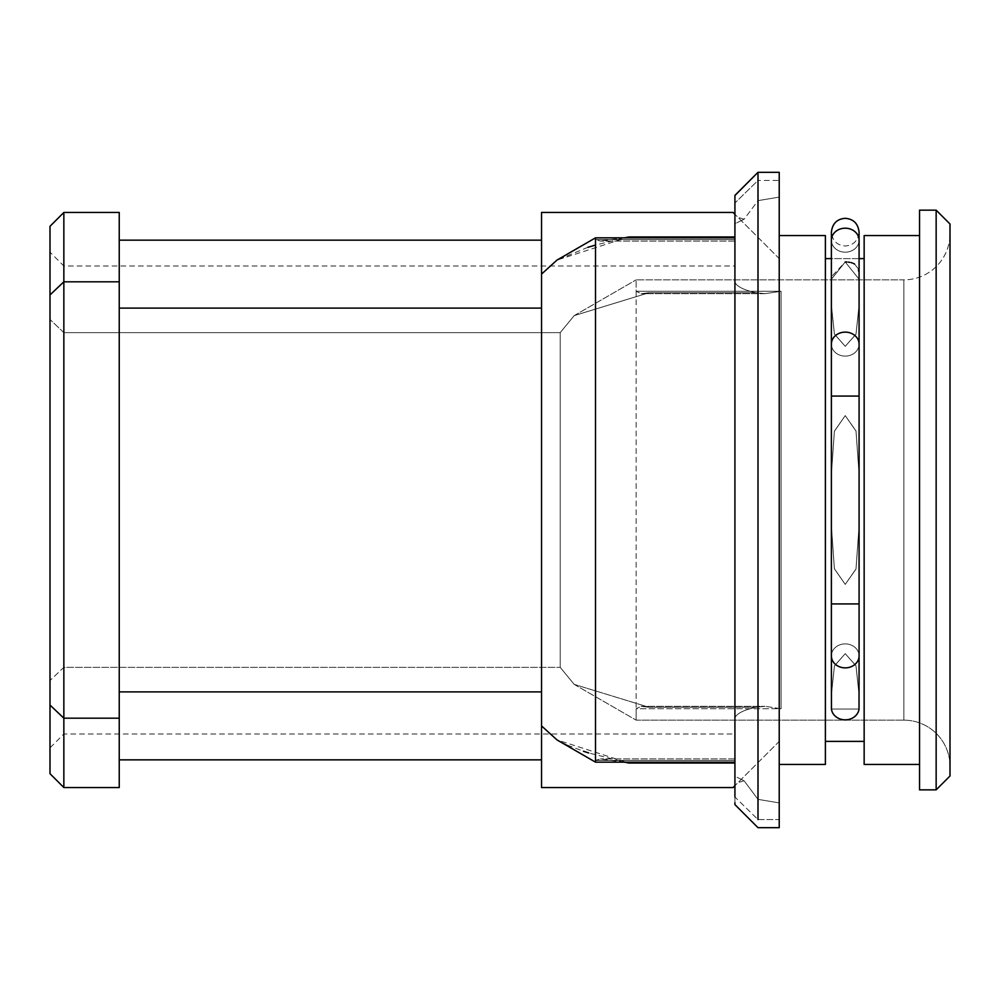 <?xml version="1.0" encoding="UTF-8"?>
<svg xmlns="http://www.w3.org/2000/svg" width="1000" height="1000" viewBox="0 0 1000 1000"><rect width="100%" height="100%" fill="white"/><g stroke="black" fill="none" stroke-linecap="round" stroke-linejoin="round"><path stroke-width="0.75" stroke-dasharray="5 3.75" d="M734.925 239.575L734.925 236.962L734.925 241.1L734.925 237.85L734.925 239.575L595.5 239.575L595.5 237.85L595.5 239.575L600.425 241.1L595.5 239.575L734.925 239.575M734.925 762.15L595.5 762.15L595.5 760.425L600.425 758.9L595.5 760.425L734.925 760.425L734.925 762.15L734.925 237.85L734.925 762.15L734.925 758.9L734.925 760.425L595.5 760.425L595.5 762.15L595.5 754.963M734.925 763.037L734.925 776.25L744.112 780.775L734.925 776.25L734.925 763.037L628.837 763.037L557.013 739.925L567.025 744.963M758 819.538L779.225 819.538L779.225 827.688L779.225 819.538L758 819.538L734.925 797.025L734.925 776.25L734.925 797.025L758 819.538L758 799.362L779.225 802.887L779.225 819.538L779.225 802.887L758 799.362L758 819.538L758 762.613M734.925 802.712L734.925 195.5M734.925 223.75L734.925 202.975L734.925 236.962L734.925 223.75L744.112 219.225L734.925 223.75M587.9 247.312L557.013 260.075L628.837 236.962L600.425 241.1L624.45 237.85M595.5 749.325L595.5 237.85L734.925 237.85M595.5 237.85L557.013 260.075L541.538 274.088L541.538 725.913L557.013 739.925L595.5 762.15M734.925 236.962L628.837 236.962L595.5 245.037M624.45 762.15L600.425 758.9L628.837 763.037L588.688 752.938M567.438 745.15L583.475 751.25M541.538 725.913L541.538 787.537M744.112 780.775L737.95 782.663L734.925 785.688L737.95 782.663L744.112 780.775L758 799.362L744.112 780.775M734.925 797.038L734.925 802.725M541.538 212.463L541.538 274.088M744.112 219.225L737.95 217.338L734.925 214.312L737.95 217.338L744.112 219.225L758 200.637L758 180.463L758 200.637L779.225 197.113L779.225 180.463L779.225 197.113L758 200.637L744.112 219.225M779.225 258.612L779.225 197.113L779.225 258.612L737.95 217.338L779.225 258.612M779.225 741.388L779.225 802.887L779.225 741.388L737.95 782.663L779.225 741.388M779.225 180.463L779.225 172.312L779.225 180.463L758 180.463L779.225 180.463M758 827.688L779.225 827.688L779.225 172.312L758 172.312M779.225 764.463L779.225 235.538L779.225 764.463L779.225 235.538L779.225 764.463L825.387 764.463L825.387 235.538L779.225 235.538M758 720.15L758 279.85M758 237.387L758 180.463L734.925 202.975L758 180.463M864.15 741.388L825.387 741.388L825.387 258.612L825.387 741.388L825.387 258.612L864.15 258.612L864.15 741.388L864.15 258.612M859.075 258.612L831.388 258.612M845.225 653.662L856.025 665.85L859.075 694.938L859.013 709.05L859.075 694.938L855.975 665.713L845.225 653.662L834.388 666.025L831.388 694.938L834.425 665.9L845.225 653.662L834.388 666.025L831.388 694.938L831.45 709.05L831.388 694.938L834.425 665.9L845.225 653.662L856.025 665.85L859.075 694.938L855.975 665.713L845.225 653.662M858.888 273.125L859.075 344.113A13.85 11.988 180 0 1 845.225 356.112A13.85 11.988 180 0 1 831.388 344.113L831.388 396.075L859.075 396.075L859.075 474.188L859.075 344.113L859.075 396.075L845.225 396.075L859.075 396.075L859.075 474.188L855.987 430.887L845.225 415.613L856.025 431.075L859.075 474.188L859.075 603.925L831.388 603.925L831.45 709.05L859.013 709.05L831.45 709.05L859.013 709.05L859.075 655.888A13.85 11.988 180 0 0 845.225 643.888A13.85 11.988 180 0 0 831.388 655.888A13.85 11.988 180 0 0 845.225 667.875A13.85 11.988 180 0 0 859.075 655.888A13.85 11.988 0 0 0 845.225 643.888A13.85 11.988 0 0 0 831.388 655.888A13.85 11.988 0 0 0 845.225 667.875A13.85 11.988 0 0 0 859.075 655.888A13.85 11.988 0 0 0 845.225 643.888A13.85 11.988 0 0 0 831.388 655.888A13.85 11.988 180 0 0 845.225 667.875A13.85 11.988 180 0 0 859.075 655.888A13.85 11.988 180 0 0 845.225 643.888A13.85 11.988 180 0 0 831.388 655.888L831.388 603.925L859.075 603.925L831.388 603.925L845.225 603.925L831.388 603.925L831.388 474.188L834.412 431.163L845.225 415.613L856.025 431.075L859.075 474.188L859.075 525.812L855.987 569.113L845.225 584.388L834.375 568.675L831.388 525.812L834.412 568.837L845.225 584.388L856.025 568.925L859.075 525.812L859.075 474.188L855.987 430.887L845.225 415.613L834.375 431.325L831.388 474.188L831.388 525.812L834.412 568.837L845.225 584.388L856.025 568.925L859.075 525.812L855.987 569.113L845.225 584.388L834.375 568.675L831.388 525.812L831.388 474.188L834.412 431.163L845.225 415.613L834.375 431.325L831.388 474.188L831.388 396.075L859.075 396.075L831.388 396.075L845.225 396.075L831.388 396.075L831.388 474.188L831.388 344.113A13.85 11.988 180 0 1 845.225 332.125A13.85 11.988 180 0 1 859.075 344.113A13.85 11.988 180 0 1 845.225 356.112A13.85 11.988 180 0 1 831.388 344.113A13.85 11.988 0 0 1 845.225 332.125A13.85 11.988 0 0 1 859.075 344.113A13.85 11.988 0 0 1 845.225 356.112A13.85 11.988 0 0 1 831.388 344.113A13.85 11.988 180 0 1 845.225 332.125A13.85 11.988 180 0 1 859.075 344.113A13.85 11.988 0 0 1 845.225 356.112A13.85 11.988 0 0 1 831.388 344.113L831.388 279.25L831.388 305.062L834.412 334.062L845.225 346.337L834.375 333.938L831.388 305.062L834.412 334.062L845.225 346.337L856.025 334.125L859.075 305.062L855.987 334.263L845.225 346.337L856.025 334.125L859.075 305.062L859.075 279.25L859.075 305.062L855.987 334.263L845.225 346.337L834.375 333.938L831.388 305.062L831.388 279.25L845.225 261.95L831.388 279.25L831.388 240.188A13.85 11.988 180 0 1 845.225 228.2A13.85 11.988 180 0 1 859.075 240.188A13.85 11.988 180 0 1 845.225 252.188A13.85 11.988 180 0 1 831.388 240.188A13.85 11.988 0 0 1 845.225 228.2A13.85 11.988 0 0 1 859.075 240.188A13.85 11.988 0 0 1 845.225 252.188A13.85 11.988 0 0 1 831.388 240.188A13.85 11.988 180 0 1 845.225 228.2A13.85 11.988 180 0 1 859.075 240.188A13.85 11.988 0 0 1 845.225 252.188A13.85 11.988 0 0 1 831.388 240.188L831.388 279.25L845.225 261.95L859.075 279.25L845.225 261.95L831.4 276.8L831.388 278.525M846.875 262L848.438 262.137M849.9 262.35L851.237 262.65M852.463 263.025L853.575 263.488M854.55 264.025L857.975 268.4M857.987 268.45L858.525 270.438M858.662 271.275L858.875 273.087M919.538 764.463L864.15 764.463L864.15 235.538L919.538 235.538L919.538 764.463L919.538 235.538M936.15 210.15L919.538 210.15L919.538 789.85L919.538 210.15L919.538 789.85L936.15 789.85L936.15 210.15L936.15 789.85L936.15 210.15L950 224L950 776L950 500L950 776L936.15 789.85M950 233.688L950 766.312L950 233.688A46.15 46.15 0 0 1 903.85 279.85L903.85 720.15L903.85 279.85L903.85 720.15L903.85 279.85L636.15 279.85L903.85 279.85A46.15 46.15 0 0 0 950 233.688L950 766.312A46.15 46.15 0 0 0 903.85 720.15L636.15 720.15L636.15 279.85L636.15 291.275L641.137 293.675L636.15 291.275L636.15 279.85L636.15 720.15L636.15 708.725L641.137 706.325L649 707.262L641.137 706.325L636.15 708.725L781.075 708.725L765.025 706.325L781.075 708.725L781.075 291.275L765.025 293.675L755.987 292.738C743.575 289.975 736.55 286.413 734.925 282.038C736.55 286.413 743.575 289.975 755.987 292.738L765.025 293.675L781.075 291.275L781.075 708.725L636.15 708.725L636.15 720.15L903.85 720.15A46.15 46.15 0 0 1 950 766.312L950 233.688M755.987 707.262L765.025 706.325L755.987 707.262C743.575 710.025 736.55 713.587 734.925 717.962L734.925 266L734.925 717.962C736.55 713.587 743.575 710.025 755.987 707.262L649 707.262L574.188 684.375L649 707.262L755.987 707.262M649 292.738L641.137 293.675L649 292.738L574.188 315.625L560.212 332.638L560.212 667.362L574.188 684.375L560.212 667.362L560.212 332.638L574.188 315.625L649 292.738L755.987 292.738L649 292.738M63.85 710.45L63.85 289.55M734.925 734L734.925 717.962L734.925 734L63.85 734L50 747.85L50 252.15L63.85 266L734.925 266M50 304.488L50 316.775M50 226.312L50 773.688M50 671.575L50 659.912M50 630.925L50 591.587M50 408.413L50 354.175M50 340.087L50 328.425M50 683.225L50 695.512M63.85 212.463L63.85 787.537M119.237 212.463L119.237 787.537M119.237 691.9L119.237 240.15L119.237 691.9L541.538 691.9L541.538 759.85L541.538 308.1L541.538 691.9M541.538 308.1L541.538 240.15L541.538 308.1L119.237 308.1M63.85 332.638L50 319.488L63.85 332.638L560.212 332.638L63.85 332.638L63.85 667.362L50 680.512L63.85 667.362L560.212 667.362L63.85 667.362M864.15 764.463L864.15 235.538L864.15 764.463M859.075 240.188L859.075 232.15C858.1 240.712 853.487 245.338 845.225 246C836.975 245.338 832.362 240.712 831.388 232.15L831.388 240.188L831.388 232.15C832.362 240.712 836.975 245.338 845.225 246C853.487 245.338 858.1 240.712 859.075 232.15C858.1 223.588 853.487 218.975 845.225 218.312C836.975 218.975 832.362 223.588 831.388 232.15L831.388 240.188A13.85 11.988 180 0 0 845.225 252.188A13.85 11.988 180 0 0 859.075 240.188L859.075 279.25L859.075 240.188L859.075 279.25L845.225 261.95M825.387 741.388L825.387 258.612M831.45 709.05L859.013 709.05A13.85 11.988 180 0 1 845.225 719.837A13.85 11.988 0 0 0 859.013 709.05A13.85 11.988 180 0 1 845.225 719.837A13.85 11.988 180 0 1 831.45 709.05A13.85 11.988 0 0 0 845.225 719.837A13.85 11.988 180 0 1 831.45 709.05M825.387 764.463L825.387 235.538L825.387 764.463M781.075 291.275L636.15 291.275L781.075 291.275M50 294.95L63.85 281.812L119.237 281.812M50 705.05L63.85 718.188L119.237 718.188M734.925 241.1L600.425 241.1L734.925 241.1M734.925 758.9L600.425 758.9L734.925 758.9M641.137 706.325L765.025 706.325L641.137 706.325M574.188 684.375L636.15 720.15L574.188 684.375M574.188 315.625L636.15 279.85L574.188 315.625M765.025 293.675L641.137 293.675L765.025 293.675M859.075 655.888L859.075 603.925M831.388 525.812L831.388 603.925L831.388 525.812M831.388 305.062L831.388 344.113L831.388 305.062M859.075 344.113L859.075 396.075M831.388 240.188L831.388 279.25M831.388 396.075L831.388 344.113M831.388 655.888L831.388 603.925"/><path stroke-width="1.5" d="M734.925 797.038L734.925 195.387L758 172.312L758 819.538M734.925 195.5L758 172.312L758 180.463L758 172.312L779.225 172.312L779.225 827.688L758 827.688L734.925 804.613L758 827.688M734.925 804.5L734.925 802.712M595.5 754.963L595.5 749.325M595.5 245.037L587.9 247.312M583.475 751.25L588.688 752.938M734.925 237.85L595.5 237.85L595.5 762.15L557.013 739.925L541.538 725.913L541.538 212.463L733.075 212.463L734.925 214.312L733.075 212.463M733.075 787.537L734.925 785.688L733.075 787.537L541.538 787.537L541.538 725.913M734.925 763.037L628.837 763.037L624.45 762.15M624.45 237.85L628.837 236.962L734.925 236.962M734.925 802.725L734.925 804.613M541.538 274.088L557.013 260.075L595.5 237.85M758 762.613L758 720.15M758 279.85L758 237.387M758 180.463L758 172.312M779.225 764.463L825.387 764.463L825.387 235.538L779.225 235.538M864.15 258.612L859.075 258.612M831.388 258.612L825.387 258.612M864.15 741.388L825.387 741.388M845.225 261.95L846.875 262M848.438 262.137L849.9 262.35M851.237 262.65L852.463 263.025M853.575 263.488L854.55 264.025M858.525 270.438L858.662 271.275M859.075 655.888L859.013 709.05A13.85 11.988 0 0 1 845.225 719.837A13.85 11.988 0 0 1 831.45 709.05L831.388 655.888A13.85 11.988 0 0 0 845.225 667.875A13.85 11.988 0 0 0 859.075 655.888L859.075 603.925L831.388 603.925L831.388 396.075L859.075 396.075L859.075 344.113A13.85 11.988 0 0 0 845.225 332.125A13.85 11.988 0 0 0 831.388 344.113L831.388 278.525M859.075 603.925L859.075 396.075M859.075 344.113L859.075 232.15C858.1 223.588 853.487 218.975 845.225 218.312C836.975 218.975 832.362 223.588 831.388 232.15L831.388 240.188A13.85 11.988 0 0 1 845.225 228.2A13.85 11.988 0 0 1 859.075 240.188M919.538 764.463L864.15 764.463L864.15 235.538L919.538 235.538M919.538 789.85L919.538 210.15L936.15 210.15L936.15 789.85L919.538 789.85M936.15 210.15L950 224L950 776L936.15 789.85M63.85 289.55L63.85 332.638M50 252.15L50 304.488M50 316.775L50 328.425M50 294.95L50 226.312L63.85 212.463L63.85 787.537L50 773.688L50 294.95L63.85 281.812L119.237 281.812L119.237 212.463L63.85 212.463M50 683.225L50 671.575M50 659.912L50 630.925M50 591.587L50 408.413M50 354.175L50 340.087M50 695.512L50 747.85M63.85 787.537L119.237 787.537L119.237 281.812M63.85 667.362L63.85 710.45M50 705.05L63.85 718.188L119.237 718.188M541.538 691.9L119.237 691.9M541.538 308.1L119.237 308.1M734.925 762.15L595.5 762.15M119.237 759.85L541.538 759.85M119.237 240.15L541.538 240.15M831.388 603.925L831.388 655.888M831.388 344.113L831.388 396.075M831.388 279.25L831.388 240.188"/></g></svg>
